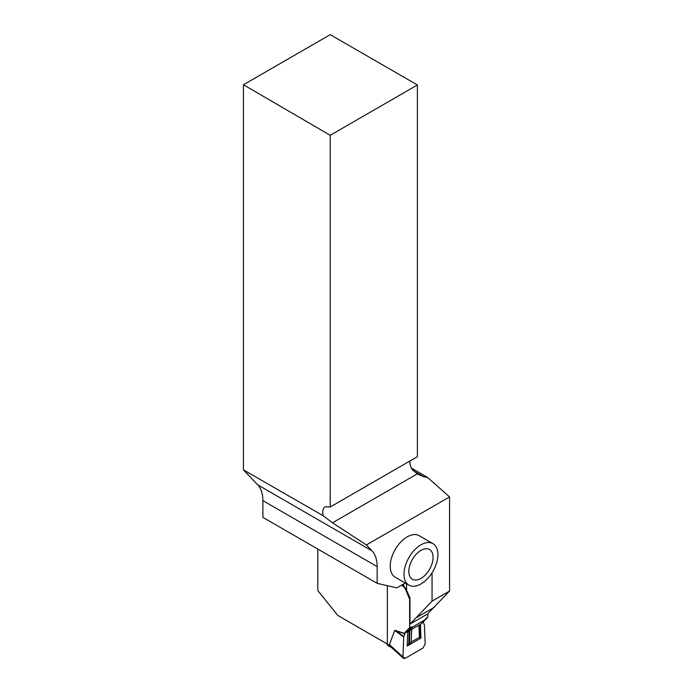 <?xml version="1.0" encoding="UTF-8"?>
<svg xmlns="http://www.w3.org/2000/svg" width="693" height="693" viewBox="0 0 693 693"><rect width="100%" height="100%" fill="white"/><g stroke="black" fill="none" stroke-linecap="round" stroke-linejoin="round"><path stroke-width="1.04" d="M405.258 583.012L396.838 587.872L377.157 583.324L262.898 517.359L262.898 500.649A39.761 22.956 120 0 0 257.718 484.857L371.968 550.822L366.38 544.949L332.475 522.817L323.25 515.783L243.442 469.871L257.718 484.857M371.968 550.822A39.761 22.956 120 0 1 377.157 566.614L377.157 583.324M449.558 591.051L427.477 614.033L409.97 624.133L432.051 601.16L449.558 591.051L449.558 496.933L427.52 477.399L411.287 468.018M387.361 644.066L337.786 615.445L317.801 590.583L317.801 549.055M409.97 624.133L409.97 597.886L406.557 590.28L406.557 583.766M432.051 601.16L432.051 572.79M432.943 543.633L419.161 535.68A23.969 13.843 120 0 0 400.693 542.099A23.969 13.843 120 0 0 390.228 566.224A23.969 13.843 120 0 0 395.192 577.2L408.974 585.161A23.969 13.843 -60 0 1 404.01 574.185A23.969 13.843 -60 0 1 414.475 550.06A23.969 13.843 -60 0 1 432.943 543.633A23.969 13.843 -60 0 1 432.943 571.318A23.969 13.843 -60 0 1 408.974 585.161M449.558 496.933L366.38 544.949M243.442 469.871L243.442 84.754L330.232 135.3L417.394 84.97L417.394 456.678L330.232 506.999L325.138 506.8C322.825 508.385 322.193 511.373 323.25 515.783M330.232 135.3L330.232 506.999M412.716 470.374L423.908 476.836L427.52 477.399M423.908 476.836L417.177 473.917L411.521 468.537A11.694 6.748 -120 0 1 409.892 461.01M417.394 84.97L330.232 34.65L243.442 84.754M420.963 578.404A17.152 9.901 -60 0 1 412.387 579.253A17.152 9.901 -60 0 1 412.387 559.442A17.152 9.901 -60 0 1 429.539 549.54A17.152 9.901 -60 0 1 432.163 563.288A17.152 9.901 -60 0 1 420.963 578.404M434.528 607.163L417.021 617.264M387.361 585.68L387.361 644.144A3.119 1.802 120 0 0 388.002 645.573L391.788 647.756M427.824 613.695L427.824 617.091L423.163 622.08L424.428 625.095L425.164 644.135L422.955 648.068L405.18 658.333L403.439 658.35L391.294 647.305L389.397 644.585L394.707 630.396L404.972 633.489L404.972 632.588L409.632 627.598L409.632 599.194L404.972 587.924L401.585 585.135M427.824 617.091L424.584 620.07L412.863 626.836L409.632 627.598M408.212 631.825L404.972 632.588M412.863 626.836L408.515 631.496M425.381 619.195L420.149 624.826L415.306 627.113L408.42 631.6M420.426 624.653L420.946 638.071L407.189 646.015L407.709 631.964L404.972 632.588L403.716 637.049L402.979 656.947L405.18 658.333L422.955 648.068L425.164 644.135L424.428 625.095L423.163 622.08L422.375 622.539L423.163 622.08M406.557 587.829L404.972 588.825M403.439 658.35L402.979 656.947L403.716 637.049L404.972 633.489M402.979 656.947L389.397 644.585M403.785 636.72L395.911 630.483M404.894 633.852L395.305 630.457M407.189 646.015L408.697 644.473L409.199 631.002M420.946 638.071L419.404 637.326L411.218 642.056L408.697 644.473M420.452 637.69L419.958 624.8M403.638 583.948L403.785 586.061L404.972 587.924M403.785 586.061L402.113 584.823M404.894 587.647L401.732 585.048M408.697 631.392L409.191 631.106M420.244 624.722L420.686 624.246M377.157 566.614L262.898 500.649M332.475 522.817L417.177 473.917M387.361 644.144L389.795 645.547M410.732 626.957L406.072 631.947M407.406 631.877L412.066 626.879M426.715 617.732L425.441 619.1M406.557 589.267L406.072 588.192M403.716 637.049L394.707 630.396M409.424 643.667L409.909 630.448M419.404 637.326L418.927 625.025M411.218 642.056L411.694 629.201M420.322 637.369L419.837 624.722M403.716 585.819L402.261 584.745M425.017 619.707L420.374 624.679"/></g></svg>
